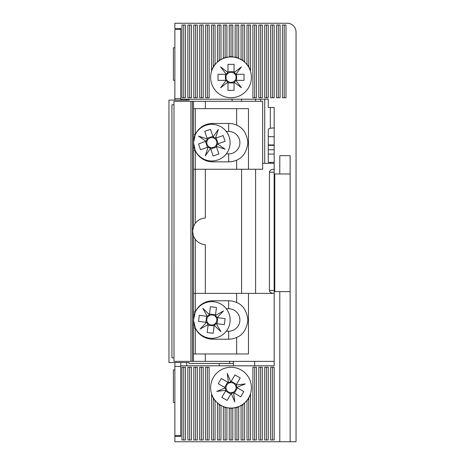 <?xml version="1.0" encoding="UTF-8"?>
<svg xmlns="http://www.w3.org/2000/svg" width="465" height="465" viewBox="0 0 465 465"><rect width="100%" height="100%" fill="white"/><g stroke="black" fill="none" stroke-linecap="round" stroke-linejoin="round"><path stroke-width="0.7" d="M230.669 56.649A20.687 20.687 0 0 1 231.024 56.649L231.024 25.023L229.251 25.023L229.251 56.724L231.024 56.649A20.687 20.687 0 0 1 231.378 56.649M290.131 291.607L274.17 291.607L274.17 365.792L180.78 365.792L180.78 436.432L174.869 436.432L174.869 441.75L296.042 441.75L296.042 32.114A8.864 8.864 0 0 0 287.178 23.25L174.869 23.25L174.869 28.568L180.78 28.568L180.78 99.208L268.264 99.208L264.713 99.208L264.713 163.343M290.131 441.75L290.131 155.659L279.791 155.659L279.791 173.98L274.17 173.98L274.17 107.485L268.264 107.485L268.264 99.208M284.214 25.023L282.441 25.023L282.441 97.731L285.987 97.731L285.987 25.023L284.214 25.023L284.214 97.731M276.536 25.023L276.536 97.731L280.081 97.731L280.081 25.023L276.536 25.023M270.624 25.023L270.624 97.731L274.17 97.731L274.17 25.023L270.624 25.023M264.713 25.023L264.713 97.731L268.264 97.731L268.264 25.023L264.713 25.023M258.802 25.023L258.802 97.731L262.353 97.731L262.353 25.023L258.802 25.023M252.89 25.023L252.89 97.731L256.442 97.731L256.442 25.023L252.89 25.023M246.985 25.023L246.985 64.17L248.758 66.681L250.53 70.442L250.53 25.023L246.985 25.023M241.073 25.023L241.073 59.253L244.619 61.74L244.619 25.023L241.073 25.023M235.162 25.023L235.162 57.067L238.708 58.125L238.708 25.023L235.162 25.023M231.024 56.649L232.796 56.724L232.796 25.023L231.024 25.023M223.34 25.023L223.34 58.125L226.885 57.067L226.885 25.023L223.34 25.023M219.201 25.023L217.428 25.023L217.428 61.74L220.974 59.253L220.974 25.023L219.201 25.023L219.201 60.357M211.517 25.023L211.517 70.442L213.29 66.681L215.063 64.17L215.063 25.023L211.517 25.023M205.606 25.023L205.606 97.731L209.151 97.731L209.151 25.023L205.606 25.023M199.694 25.023L199.694 97.731L203.24 97.731L203.24 25.023L199.694 25.023M193.783 25.023L193.783 97.731L197.329 97.731L197.329 25.023L193.783 25.023M187.872 25.023L187.872 97.731L191.417 97.731L191.417 25.023L187.872 25.023M183.733 25.023L181.96 25.023L181.96 97.731L185.506 97.731L185.506 25.023L183.733 25.023L183.733 97.731M185.506 439.977L185.506 367.269L181.96 367.269L181.96 439.977L185.506 439.977M191.417 439.977L191.417 367.269L187.872 367.269L187.872 439.977L191.417 439.977M197.329 439.977L197.329 367.269L193.783 367.269L193.783 439.977L197.329 439.977M203.24 439.977L203.24 367.269L199.694 367.269L199.694 439.977L203.24 439.977M209.151 439.977L209.151 367.269L205.606 367.269L205.606 439.977L209.151 439.977M226.885 439.977L226.885 407.933L223.34 406.875L223.34 439.977L226.885 439.977M232.796 439.977L232.796 408.276L229.251 408.276L229.251 439.977L232.796 439.977M238.708 439.977L238.708 406.875L235.162 407.933L235.162 439.977L238.708 439.977M244.619 439.977L244.619 403.26L241.073 405.747L241.073 439.977L244.619 439.977M250.53 439.977L250.53 394.558L248.758 398.319L246.985 400.83L246.985 439.977L250.53 439.977M256.442 439.977L256.442 367.269L252.89 367.269L252.89 439.977L256.442 439.977M262.353 439.977L262.353 367.269L258.802 367.269L258.802 439.977L262.353 439.977M268.264 439.977L268.264 367.269L264.713 367.269L264.713 439.977L268.264 439.977M215.063 439.977L215.063 400.83L213.29 398.319L211.517 394.558L211.517 439.977L215.063 439.977M219.201 439.977L220.974 439.977L220.974 405.747L217.428 403.26L217.428 439.977L219.201 439.977L219.201 404.643M272.397 439.977L274.17 439.977L274.17 367.269L270.624 367.269L270.624 439.977L272.397 439.977L272.397 367.269M279.791 291.607L279.791 441.75M174.869 436.432L174.869 362.543M274.17 173.98L274.17 291.607M278.308 97.731L278.308 25.023M272.397 97.731L272.397 25.023M266.486 97.731L266.486 25.023M260.58 97.731L260.58 25.023M254.669 97.731L254.669 25.023M248.758 66.681L248.758 25.023M242.846 60.357L242.846 25.023M236.935 57.509L236.935 25.023M225.112 57.509L225.112 25.023M213.29 66.681L213.29 25.023M207.378 97.731L207.378 25.023M201.467 97.731L201.467 25.023M195.556 97.731L195.556 25.023M189.644 97.731L189.644 25.023M183.733 367.269L183.733 439.977M189.644 367.269L189.644 439.977M195.556 367.269L195.556 439.977M201.467 367.269L201.467 439.977M207.378 367.269L207.378 439.977M225.112 407.491L225.112 439.977M231.024 408.351L231.024 439.977M236.935 407.491L236.935 439.977M242.846 404.643L242.846 439.977M248.758 398.319L248.758 439.977M254.669 367.269L254.669 439.977M260.58 367.269L260.58 439.977M266.486 367.269L266.486 439.977M213.29 398.319L213.29 439.977M274.763 173.98L274.763 291.607M279.791 173.98L290.131 173.98M229.605 361.357L229.605 363.427L189.052 363.427L189.052 362.543L168.969 362.543L168.958 100.091L189.052 100.091L189.052 99.208M232.076 99.208L232.076 101.277M173.991 104.823L171.922 104.823L171.922 357.812L173.991 357.812M241.579 101.277L241.579 99.208M233.389 363.427L229.605 363.427M241.579 293.386L241.579 169.254M255.605 293.386L255.605 169.254M255.605 101.277L255.605 99.208M260.58 101.277L260.58 99.208M270.328 163.343L270.328 162.326M270.328 128.328L270.328 107.485M274.17 169.254L273.623 169.254C271.066 169.446 269.671 170.428 269.444 172.207L269.444 290.427C269.671 292.206 271.066 293.188 273.623 293.386M262.661 163.343L274.17 163.343M180.188 28.568L180.188 29.458M274.17 147.126L274.17 145.376L268.264 145.376L268.264 154.072L274.17 154.072L274.17 149.765L268.264 149.765M274.17 127.945A5.911 1.593 180 0 0 268.264 129.537L268.264 136.71L274.17 136.71L274.17 129.537M274.17 144.964L268.264 144.964L268.264 145.376M268.264 154.072L268.264 162.326L274.17 162.326M268.264 136.71L268.264 144.964M205.321 293.386L205.321 244.602A13.299 13.299 0 0 1 195.271 239.295L195.271 293.386L274.17 293.386M193.562 236.243L195.271 239.295M274.17 361.357L193.498 361.357L193.498 236.086L192.615 231.32L193.498 226.548L193.498 101.277L262.661 101.277L262.661 169.254L248.473 169.254L248.473 108.665L193.498 108.665M193.405 235.831L192.615 231.32L192.888 228.635M193.498 150.712L195.271 150.712A19.21 19.21 0 0 1 193.748 145.719M193.498 328.046L195.271 328.046A19.21 19.21 0 0 1 193.748 323.053M173.991 361.357L192.4 361.357L192.4 101.277L173.991 101.277L173.991 361.357L173.991 101.277M193.498 361.357L192.4 361.357M192.4 101.277L193.498 101.277M193.498 353.97L248.473 353.97L248.473 293.386M193.748 139.587A19.21 19.21 0 0 1 195.271 134.588L193.498 134.588L193.498 142.65L195.271 134.588A19.21 19.21 0 0 1 212.708 123.44L228.67 123.44A19.21 19.21 0 0 1 236.65 125.178C243.079 127.788 246.828 133.612 247.88 142.65C246.828 151.695 243.079 157.519 236.65 160.129L236.65 169.254L248.473 169.254M193.562 226.397L195.271 223.34A13.299 13.299 0 0 1 205.321 218.033L205.321 169.254M192.899 228.571L193.399 226.827M193.748 316.915A19.21 19.21 0 0 1 195.271 311.922L193.498 311.922L193.498 319.984L195.271 311.922A19.21 19.21 0 0 1 212.708 300.774L228.67 300.774A19.21 19.21 0 0 1 236.65 302.506C243.079 305.116 246.828 310.94 247.88 319.984C246.828 329.022 243.079 334.847 236.65 337.456L236.65 353.97M193.498 293.386L195.271 293.386L195.271 311.922M236.65 293.386L236.65 302.506M226.292 153.886L228.67 153.886L228.67 161.861L212.708 161.861A19.21 19.21 0 0 1 195.271 150.712L193.498 142.65M226.292 131.421L228.67 131.421A11.23 11.23 0 0 1 239.899 142.65A11.23 11.23 0 0 1 228.67 153.886M226.292 308.754L228.67 308.754A11.23 11.23 0 0 1 239.899 319.984A11.23 11.23 0 0 1 228.67 331.214L226.292 331.214M193.498 169.254L236.65 169.254M236.65 108.665L236.65 125.178M236.65 337.456A19.21 19.21 0 0 1 228.67 339.194L212.708 339.194A19.21 19.21 0 0 1 195.271 328.046L193.498 319.984M236.65 160.129A19.21 19.21 0 0 1 228.67 161.861M186.692 100.091L186.692 99.208M186.692 365.792L186.692 362.543M219.201 363.427L219.201 365.792M180.78 365.792L180.78 362.543M174.869 435.542L180.78 435.542L180.78 366.385L174.869 366.385M180.78 98.615L180.78 29.458L174.869 29.458L174.869 98.615L180.78 98.615M180.78 100.091L180.78 99.208M174.869 100.091L174.869 98.615M206.989 316.305L199.293 315.322L198.526 321.367L207.454 322.501A5.028 5.028 0 0 0 215.4 323.506A5.028 5.028 0 0 0 209.297 315.625A5.028 5.028 0 0 0 208.221 316.456L206.989 316.305A6.068 6.068 0 0 1 207.146 316.101L207.28 316.34M193.754 323.105A18.327 18.327 0 0 0 229.989 322.292A18.327 18.327 0 0 0 214.121 301.802A18.327 18.327 0 0 0 193.754 316.857M216.347 323.628L216.638 323.663A6.068 6.068 0 0 1 216.475 323.861L215.4 323.506M206.222 322.344A6.068 6.068 0 0 0 206.326 322.576L200.13 329.034L208.169 324.518L207.152 332.498L213.191 333.266L214.231 325.093A5.656 5.656 0 0 0 216.155 323.605M214.231 325.093L214.324 324.338M215.458 315.45L215.493 315.16A6.068 6.068 0 0 1 215.69 315.317L215.336 316.392M216.638 323.663L224.328 324.64L225.095 318.601L216.923 317.566A5.656 5.656 0 0 0 215.435 315.642M216.923 317.566L216.167 317.467M215.493 315.16L216.469 307.464L210.43 306.697L209.39 314.875A5.656 5.656 0 0 0 207.466 316.363M209.39 314.875L209.297 315.625M208.285 323.57L208.169 324.518M206.698 322.402A5.656 5.656 0 0 0 208.192 324.326M217.76 317.671L216.992 323.71M209.5 314.038L215.539 314.805M208.221 316.456A5.028 5.028 0 0 0 207.454 322.501M205.867 322.297L206.634 316.258M214.167 325.576A6.068 6.068 0 0 0 214.4 325.471L220.863 331.667L216.475 323.861M209.453 314.392A6.068 6.068 0 0 0 209.221 314.497L202.763 308.301L207.146 316.101M217.399 317.624A6.068 6.068 0 0 0 217.3 317.392L223.496 310.934L215.69 315.317M214.127 325.93L208.088 325.163M210.628 148.602L213.133 155.944L218.893 153.979L215.987 145.458A5.028 5.028 0 0 0 213.4 137.878A5.028 5.028 0 0 0 209.006 146.83A5.028 5.028 0 0 0 210.227 147.428L210.628 148.602A6.068 6.068 0 0 1 210.378 148.55L205.298 155.915L208.024 147.393A6.068 6.068 0 0 1 207.826 147.231L200.485 149.736L198.52 143.97L205.914 141.221A6.068 6.068 0 0 0 205.861 141.465M193.754 145.778A18.327 18.327 0 0 0 217.73 159.995A18.327 18.327 0 0 0 210.372 124.388A18.327 18.327 0 0 0 193.754 139.529M213.092 136.977L212.999 136.704A6.068 6.068 0 0 1 213.243 136.757L213.4 137.878M216.388 146.638A6.068 6.068 0 0 0 216.551 146.44L225.077 149.166L217.486 143.935L225.101 141.331L223.136 135.571L215.336 138.233A5.656 5.656 0 0 0 213.156 137.158M215.336 138.233L214.621 138.477M207.035 141.064L206.14 141.372M212.999 136.704L210.494 129.363L204.728 131.328L207.39 139.128A5.656 5.656 0 0 0 206.321 141.308M207.39 139.128L207.64 139.843M207.826 147.231L208.285 147.074A5.656 5.656 0 0 0 210.471 148.143M208.285 147.074L209.006 146.83M216.585 144.243L217.486 143.935M216.231 146.179A5.656 5.656 0 0 0 217.306 143.993M207.117 138.332L212.883 136.361M207.489 147.347L205.524 141.581M210.227 147.428A5.028 5.028 0 0 0 215.987 145.458M216.504 146.975L210.744 148.94M215.795 138.076A6.068 6.068 0 0 0 215.603 137.913L218.323 129.386L213.243 136.757M207.233 138.669A6.068 6.068 0 0 0 207.07 138.861L198.549 136.14L205.914 141.221M216.132 137.96L218.102 143.72M174.869 402.44L173.393 402.44L173.393 369.931L174.869 369.931M174.869 80.294L173.393 80.294L173.393 47.779L174.869 47.779M227.978 72.54L227.652 72.29A6.068 6.068 0 0 1 227.978 72.087L227.978 73.331A5.028 5.028 0 0 0 227.978 81.34A5.028 5.028 0 0 0 235.028 74.29A5.028 5.028 0 0 0 234.064 73.331L234.064 72.087A6.068 6.068 0 0 1 234.395 72.29L234.064 72.54M251.414 77.335A20.39 20.39 0 0 0 231.024 56.945A20.39 20.39 0 0 0 210.628 77.335A20.39 20.39 0 0 0 231.024 97.731A20.39 20.39 0 0 0 251.414 77.335M227.978 82.131L227.978 82.584A6.068 6.068 0 0 1 227.652 82.381L227.978 81.34M226.228 80.381L225.978 80.707A6.068 6.068 0 0 1 225.775 80.381L226.257 80.381A5.656 5.656 0 0 0 227.978 82.102M226.257 80.381L227.019 80.381M235.819 80.381L236.272 80.381A6.068 6.068 0 0 1 236.069 80.707L235.028 80.381M234.064 82.131L234.395 82.381A6.068 6.068 0 0 1 234.064 82.584L234.064 82.102A5.656 5.656 0 0 0 235.79 80.381M234.064 82.102L234.064 81.34M235.819 74.29L236.069 73.964A6.068 6.068 0 0 1 236.272 74.29L235.79 74.29A5.656 5.656 0 0 0 234.064 72.569M235.79 74.29L235.028 74.29M226.228 74.29L225.775 74.29A6.068 6.068 0 0 1 225.978 73.964L227.019 74.29M227.978 72.569A5.656 5.656 0 0 0 226.257 74.29M225.978 80.707L220.573 87.786L227.652 82.381M225.775 80.381L218.015 80.381L218.015 74.29L225.775 74.29M227.652 72.29L220.573 66.884L225.978 73.964M227.978 72.087L227.978 64.333L234.064 64.333L234.064 72.087M236.069 73.964L241.469 66.884L234.395 72.29M236.272 74.29L244.026 74.29L244.026 80.381L236.272 80.381M234.395 82.381L241.469 87.786L236.069 80.707M234.064 82.584L234.064 90.338L227.978 90.338L227.978 82.584M234.064 82.944L227.978 82.944M236.627 74.29L236.627 80.381M234.064 73.331A5.028 5.028 0 0 0 227.978 73.331M227.978 71.726L234.064 71.726M225.415 80.381L225.415 74.29M225.345 387.874L224.967 388.031A6.068 6.068 0 0 1 224.955 387.647L226.031 388.275A5.028 5.028 0 0 0 232.948 392.315A5.028 5.028 0 0 0 230.413 382.672A5.028 5.028 0 0 0 229.1 383.015L228.024 382.387A6.068 6.068 0 0 1 228.367 382.207L228.414 382.619M241.306 370.053A20.39 20.39 0 0 0 213.412 377.382A20.39 20.39 0 0 0 220.741 405.277A20.39 20.39 0 0 0 248.636 397.947A20.39 20.39 0 0 0 241.306 370.053M233.628 392.71L234.023 392.942A6.068 6.068 0 0 1 233.68 393.117L232.948 392.315M231.233 393.338L231.39 393.721A6.068 6.068 0 0 1 231.006 393.733L231.25 393.314A5.656 5.656 0 0 0 233.604 392.698M231.25 393.314L231.634 392.658M236.069 385.061L236.296 384.665A6.068 6.068 0 0 1 236.476 385.008L235.668 385.741M236.697 387.455L237.08 387.299A6.068 6.068 0 0 1 237.092 387.682L236.673 387.438A5.656 5.656 0 0 0 236.051 385.084M236.673 387.438L236.017 387.054M230.809 381.986L230.657 381.608A6.068 6.068 0 0 1 231.041 381.596L230.797 382.015A5.656 5.656 0 0 0 228.443 382.631M230.797 382.015L230.413 382.672M225.973 390.269L225.746 390.664A6.068 6.068 0 0 1 225.566 390.321L226.374 389.589M225.374 387.891A5.656 5.656 0 0 0 225.99 390.245M231.39 393.721L234.779 401.958L233.68 393.117M231.006 393.733L227.094 400.429L221.834 397.36L225.746 390.664M224.967 388.031L216.731 391.42L225.566 390.321M224.955 387.647L218.259 383.735L221.328 378.481L228.024 382.387M230.657 381.608L227.269 373.372L228.367 382.207M231.041 381.596L234.953 374.9L240.207 377.969L236.296 384.665M237.08 387.299L245.317 383.91L236.476 385.008M237.092 387.682L243.788 391.594L240.719 396.848L234.023 392.942M237.4 387.862L234.331 393.123M231.221 381.288L236.476 384.357M229.1 383.015A5.028 5.028 0 0 0 226.031 388.275M224.647 387.467L227.716 382.207M230.826 394.041L225.566 390.972M254.669 361.357L254.669 365.792M269.444 290.427L274.17 290.427M274.17 172.207L269.444 172.207M212.708 161.861L212.708 160.954M212.708 339.194L212.708 338.288M190.912 361.357L190.912 101.277M205.321 353.97L205.321 361.357M205.321 108.665L205.321 101.277M195.271 150.712L195.271 223.34M195.271 108.665L195.271 134.588M195.271 328.046L195.271 353.97M228.67 131.421L228.67 123.44M212.708 124.353L212.708 123.44M228.67 331.214L228.67 339.194M228.67 308.754L228.67 300.774M212.708 301.68L212.708 300.774M233.389 365.792L233.389 361.357M168.958 100.091L168.958 362.543"/></g></svg>
